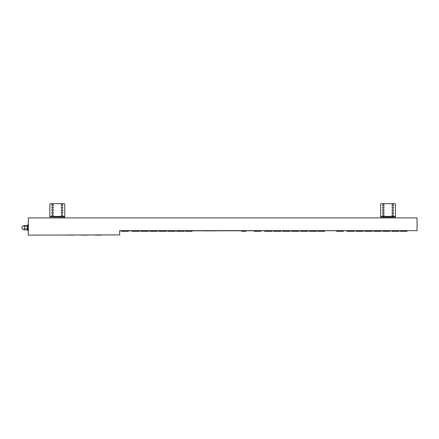 <?xml version="1.0" encoding="UTF-8"?>
<svg xmlns="http://www.w3.org/2000/svg" width="439" height="439" viewBox="0 0 439 439"><rect width="100%" height="100%" fill="white"/><g stroke="black" fill="none" stroke-linecap="round" stroke-linejoin="round"><path stroke-width="0.66" d="M218.809 230.865L218.068 230.865M27.898 230.014L27.47 230.014L27.47 225.344L27.898 225.344M28.321 230.865L27.898 230.865L27.898 224.494L28.321 224.494M390.178 216.422L385.93 216.422L385.93 216.74L390.178 216.74L390.178 216.422M57.317 216.422L59.441 216.422L59.441 216.74L55.193 216.74L55.193 216.422L57.317 216.422M119.66 234.898L28.321 235.112L119.66 234.898L119.66 230.651L417.05 230.651L119.66 230.865M27.47 229.91L24.288 229.91L24.288 225.448L27.47 225.448M28.321 234.898L28.321 217.909L417.05 217.909L417.05 230.651M95.022 235.112L101.607 235.112M24.288 228.796L27.47 228.796M24.288 226.562L27.47 226.562M407.068 230.865L407.068 231.287L400.269 231.287L400.269 230.865M343.342 230.865L343.342 231.287L336.543 231.287L336.543 230.865M391.665 230.865L391.665 231.287L399.1 231.287L399.1 230.865M382.742 230.865L382.742 231.287L390.178 231.287L390.178 230.865M373.825 230.865L373.825 231.287L381.255 231.287L381.255 230.865M364.902 230.865L364.902 231.287L372.338 231.287L372.338 230.865M355.98 230.865L355.98 231.287L363.415 231.287L363.415 230.865M347.057 230.865L347.057 231.287L354.492 231.287L354.492 230.865M324.646 230.865L324.646 231.287L317.852 231.287L317.852 230.865M260.92 230.865L260.92 231.287L254.126 231.287L254.126 230.865M309.248 230.865L309.248 231.287L316.684 231.287L316.684 230.865M300.325 230.865L300.325 231.287L307.761 231.287L307.761 230.865M291.403 230.865L291.403 231.287L298.838 231.287L298.838 230.865M282.48 230.865L282.48 231.287L289.916 231.287L289.916 230.865M273.563 230.865L273.563 231.287L280.993 231.287L280.993 230.865M272.076 231.287L271.862 230.865M264.64 230.865L264.64 231.287L271.862 231.287M185.302 231.287L185.302 230.865L185.302 231.287L191.673 231.287L191.673 230.865M191.673 231.287L192.095 231.287L192.095 230.865M128.375 230.865L128.375 231.287L121.576 231.287L121.576 230.865M176.697 230.865L176.697 231.287L184.133 231.287L184.133 230.865M167.775 230.865L167.775 231.287L175.21 231.287L175.21 230.865M158.852 230.865L158.852 231.287L166.288 231.287L166.288 230.865M149.935 230.865L149.935 231.287L157.365 231.287L157.365 230.865M141.012 230.865L141.012 231.287L148.448 231.287L148.448 230.865M132.09 230.865L132.09 231.287L139.525 231.287L139.525 230.865M241.593 230.865L241.593 231.287L245.84 231.287L245.84 230.865M215.993 230.865L203.252 230.865M81.215 235.112L87.8 235.112M67.408 235.112L73.993 235.112M53.338 210.259A0.741 0.741 0 0 1 52.598 211.005A0.741 0.741 0 0 1 51.851 210.259A0.741 0.741 0 0 1 52.598 209.518A0.741 0.741 0 0 1 53.338 210.259M62.782 212.811A0.741 0.741 0 0 1 62.036 213.552A0.741 0.741 0 0 1 61.295 212.811A0.741 0.741 0 0 1 62.036 212.064A0.741 0.741 0 0 1 62.782 212.811M53.338 212.811A0.741 0.741 0 0 1 52.598 213.552A0.741 0.741 0 0 1 51.851 212.811A0.741 0.741 0 0 1 52.598 212.064A0.741 0.741 0 0 1 53.338 212.811M62.782 215.357A0.741 0.741 0 0 1 62.036 216.103A0.741 0.741 0 0 1 61.295 215.357A0.741 0.741 0 0 1 62.036 214.616A0.741 0.741 0 0 1 62.782 215.357M53.338 205.161A0.741 0.741 0 0 1 52.598 205.907A0.741 0.741 0 0 1 51.851 205.161A0.741 0.741 0 0 1 52.598 204.42A0.741 0.741 0 0 1 53.338 205.161M62.782 207.713A0.741 0.741 0 0 1 62.036 208.454A0.741 0.741 0 0 1 61.295 207.713A0.741 0.741 0 0 1 62.036 206.967A0.741 0.741 0 0 1 62.782 207.713M53.338 207.713A0.741 0.741 0 0 1 52.598 208.454A0.741 0.741 0 0 1 51.851 207.713A0.741 0.741 0 0 1 52.598 206.967A0.741 0.741 0 0 1 53.338 207.713M62.782 210.259A0.741 0.741 0 0 1 62.036 211.005A0.741 0.741 0 0 1 61.295 210.259A0.741 0.741 0 0 1 62.036 209.518A0.741 0.741 0 0 1 62.782 210.259M53.338 215.357A0.741 0.741 0 0 1 52.598 216.103A0.741 0.741 0 0 1 51.851 215.357A0.741 0.741 0 0 1 52.598 214.616A0.741 0.741 0 0 1 53.338 215.357M62.782 205.161A0.741 0.741 0 0 1 62.036 205.907A0.741 0.741 0 0 1 61.295 205.161A0.741 0.741 0 0 1 62.036 204.42A0.741 0.741 0 0 1 62.782 205.161M50.518 217.058L49.881 217.058L49.881 204.311A0.637 0.637 0 0 1 50.518 203.674L64.116 203.674A0.637 0.637 0 0 1 64.752 204.311L64.752 217.058L50.518 216.844L64.116 216.844M64.752 217.058L64.116 217.058M49.881 217.058L50.518 216.844M384.076 210.259A0.741 0.741 0 0 1 383.335 211.005A0.741 0.741 0 0 1 382.589 210.259A0.741 0.741 0 0 1 383.335 209.518A0.741 0.741 0 0 1 384.076 210.259M393.52 212.811A0.741 0.741 0 0 1 392.773 213.552A0.741 0.741 0 0 1 392.032 212.811A0.741 0.741 0 0 1 392.773 212.064A0.741 0.741 0 0 1 393.52 212.811M384.076 212.811A0.741 0.741 0 0 1 383.335 213.552A0.741 0.741 0 0 1 382.589 212.811A0.741 0.741 0 0 1 383.335 212.064A0.741 0.741 0 0 1 384.076 212.811M393.52 215.357A0.741 0.741 0 0 1 392.773 216.103A0.741 0.741 0 0 1 392.032 215.357A0.741 0.741 0 0 1 392.773 214.616A0.741 0.741 0 0 1 393.52 215.357M384.076 205.161A0.741 0.741 0 0 1 383.335 205.907A0.741 0.741 0 0 1 382.589 205.161A0.741 0.741 0 0 1 383.335 204.42A0.741 0.741 0 0 1 384.076 205.161M393.52 207.713A0.741 0.741 0 0 1 392.773 208.454A0.741 0.741 0 0 1 392.032 207.713A0.741 0.741 0 0 1 392.773 206.967A0.741 0.741 0 0 1 393.52 207.713M384.076 207.713A0.741 0.741 0 0 1 383.335 208.454A0.741 0.741 0 0 1 382.589 207.713A0.741 0.741 0 0 1 383.335 206.967A0.741 0.741 0 0 1 384.076 207.713M393.52 210.259A0.741 0.741 0 0 1 392.773 211.005A0.741 0.741 0 0 1 392.032 210.259A0.741 0.741 0 0 1 392.773 209.518A0.741 0.741 0 0 1 393.52 210.259M384.076 215.357A0.741 0.741 0 0 1 383.335 216.103A0.741 0.741 0 0 1 382.589 215.357A0.741 0.741 0 0 1 383.335 214.616A0.741 0.741 0 0 1 384.076 215.357M393.52 205.161A0.741 0.741 0 0 1 392.773 205.907A0.741 0.741 0 0 1 392.032 205.161A0.741 0.741 0 0 1 392.773 204.42A0.741 0.741 0 0 1 393.52 205.161M380.618 216.844L381.255 216.844L380.618 217.058L380.618 204.311A0.637 0.637 0 0 1 381.255 203.674L394.853 203.674A0.637 0.637 0 0 1 395.49 204.311L395.49 217.058L394.853 217.058L395.49 216.844M381.255 217.058L394.853 217.058M381.255 216.844L394.853 216.844M400.692 231.287L400.692 230.865M406.64 231.287L406.64 230.865M336.965 231.287L336.965 230.865M342.914 231.287L342.914 230.865M398.886 231.287L398.886 230.865M391.879 231.287L391.879 230.865M389.969 231.287L389.969 230.865M382.956 231.287L382.956 230.865M381.047 231.287L381.047 230.865M374.033 231.287L374.033 230.865M372.124 231.287L372.124 230.865M365.111 231.287L365.111 230.865M363.201 231.287L363.201 230.865M356.194 231.287L356.194 230.865M354.278 231.287L354.278 230.865M347.271 231.287L347.271 230.865M318.275 231.287L318.275 230.865M324.223 231.287L324.223 230.865M254.549 231.287L254.549 230.865M260.497 231.287L260.497 230.865M316.47 231.287L316.47 230.865M309.462 231.287L309.462 230.865M307.547 231.287L307.547 230.865M300.539 231.287L300.539 230.865M298.624 231.287L298.624 230.865M291.617 231.287L291.617 230.865M289.707 231.287L289.707 230.865M282.694 231.287L282.694 230.865M280.784 231.287L280.784 230.865M273.771 231.287L273.771 230.865M264.854 231.287L264.854 230.865M185.724 231.287L185.724 230.865M121.998 231.287L121.998 230.865M127.947 231.287L127.947 230.865M183.919 231.287L183.919 230.865M176.912 231.287L176.912 230.865M174.996 231.287L174.996 230.865M167.989 231.287L167.989 230.865M166.079 231.287L166.079 230.865M159.066 231.287L159.066 230.865M157.157 231.287L157.157 230.865M150.143 231.287L150.143 230.865M148.234 231.287L148.234 230.865M141.221 231.287L141.221 230.865M139.311 231.287L139.311 230.865M132.304 231.287L132.304 230.865M49.881 216.526L55.193 216.526M59.441 216.526L64.752 216.526M380.618 216.526L385.93 216.526M390.178 216.526L395.49 216.526M24.288 225.745A1.965 1.965 0 0 0 21.95 227.676A1.965 1.965 0 0 0 24.288 229.608M390.71 217.058L390.71 217.909M59.973 217.058L59.973 217.909M54.661 217.058L54.661 217.909M385.398 217.058L385.398 217.909"/></g></svg>
